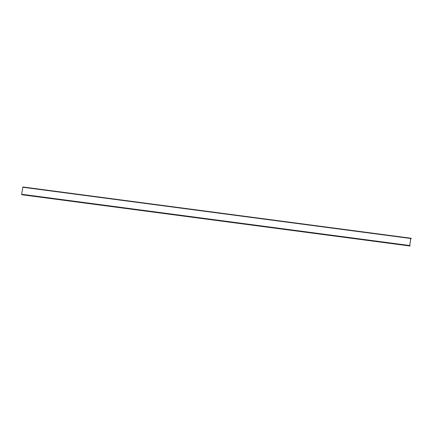 <?xml version="1.0" encoding="UTF-8"?>
<svg xmlns="http://www.w3.org/2000/svg" width="433" height="433" viewBox="0 0 433 433"><rect width="100%" height="100%" fill="white"/><g stroke="black" fill="none" stroke-linecap="round" stroke-linejoin="round"><path stroke-width="0.65" d="M21.699 194.606L410.17 246.031L22.18 194.78L21.65 194.265L22.879 186.969L410.868 238.22L22.879 186.969M409.688 245.857L410.728 238.491L410.863 238.22L411.318 238.599L410.787 238.518L411.318 238.599M410.787 238.518L409.705 245.538L410.17 246.031M410.728 238.491L22.738 187.24M21.65 194.265L409.64 245.516"/></g></svg>

